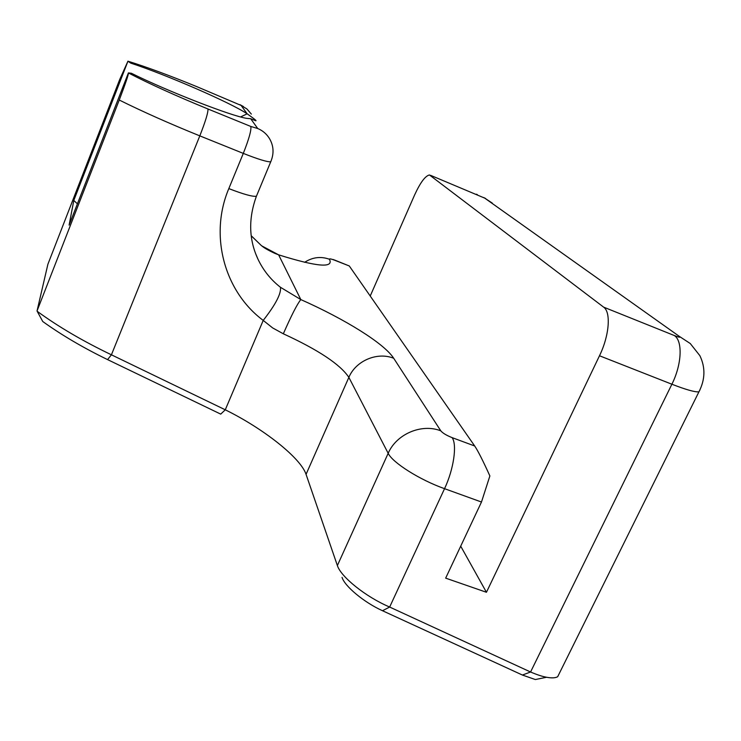<?xml version="1.0" encoding="UTF-8"?>
<svg xmlns="http://www.w3.org/2000/svg" width="741" height="741" viewBox="0 0 741 741"><rect width="100%" height="100%" fill="white"/><g stroke="black" fill="none" stroke-linecap="round" stroke-linejoin="round"><path stroke-width="1.11" d="M77.407 203.831L73.794 200.45L127.934 61.234L130.749 63.124C166.614 74.841 230.803 102.758 247.151 113.808C254.941 119.292 257.609 121.543 255.145 120.551L250.662 118.699L246.836 118.375C231.952 116.3 167.123 91.106 131.389 73.257L128.406 72.914L69.2 224.894M127.934 61.234L119.736 79.417L47.896 264.241L37.05 310.924L119.255 100.035C125.674 83.094 128.73 74.072 128.415 72.961L128.406 72.914M37.05 310.924L37.189 311.294C58.298 326.698 83.038 341.203 111.419 354.809L225.273 409.801C263.407 428.567 300.651 457.864 306.061 474.351L337.377 565.55C340.795 576.683 365.433 596.746 389.655 607.046L530.565 672.004C537.03 674.755 542.366 676.505 546.58 677.255C551.647 678.21 555.342 678.034 557.677 676.728L560.001 672.041M255.802 254.061L257.951 259.118C263.25 270.317 270.752 279.7 280.45 287.276L300.818 299.577C344.908 319.149 384.153 343.379 393.703 358.264L440.802 430.836C442.692 433.115 446.462 435.384 452.112 437.635L474.703 445.999C477.964 450.834 483.021 460.809 489.875 475.944L481.474 502.028L444.544 488.68L389.655 607.046L382.504 610.732C364.183 602.489 344.722 586.288 342.046 577.387M546.58 677.255L535.326 679.543L522.405 675.042L530.565 672.004L671.892 384.227L599.488 355.763L486.448 592.281L445.665 578.137L481.474 502.028M599.488 355.763C609.352 335.617 611.149 312.137 603.628 307.135L429.456 174.959C425.26 175.895 420.323 182.545 414.636 194.911L370.222 296.03M73.794 200.45L69.117 225.107M486.448 592.281L460.707 546.173M474.703 445.999L349.28 265.963L334.265 259.906M349.28 265.963L334.469 260.156C330.921 258.831 329.245 258.535 329.449 259.257C333.959 268.325 317.018 266.843 278.625 254.839L300.818 299.577C297.206 304.042 291.38 315.453 283.331 333.793L272.669 327.939L263.222 320.408L225.273 409.801L220.716 414.117L107.575 359.607C83.39 347.862 61.781 335.173 42.756 321.52L37.189 311.294M522.405 675.042L382.504 610.732M261.471 245.604C263.777 247.735 268.27 250.338 274.939 253.403L278.625 254.839L261.573 245.78L251.245 235.749M280.45 287.276C281.367 293.492 275.624 304.542 263.222 320.408C224.486 291.648 208.943 235.518 228.821 188.603L243.298 153.396L199.811 135.872L111.419 354.809L107.575 359.607M240.612 116.939L247.151 113.808L241.121 105.435L196.606 86.567C169.402 75.425 146.505 66.968 127.924 61.188M128.415 72.961C149.46 83.853 175.978 95.858 207.952 108.983L250.782 126.452L257.729 128.517L250.662 118.699M603.628 307.135L674.356 335.543C679.404 337.498 681.025 337.739 679.191 336.284L484.734 198.134L430.53 175.321M207.952 108.983C208.286 112.206 205.572 121.163 199.811 135.872C169.809 123.728 142.957 111.78 119.255 100.035M337.377 565.55L388.173 453.297L348.863 377.373L306.061 474.351M393.703 358.264C377.271 351.605 355.763 360.756 348.863 377.373C340.286 364.461 318.435 349.937 283.331 333.793M699.976 389.877L698.92 391.85C694.965 392.23 685.953 389.683 671.892 384.227C681.877 364.424 682.85 340.916 674.356 335.543M452.112 437.635C457.271 444.544 453.761 469.22 444.544 488.68C419.684 479.881 392.415 462.569 388.173 453.297C396.398 434.022 421.657 423.25 440.802 430.836M261.573 245.78L251.255 235.814M679.191 336.284L690.26 343.528L699.865 355.661C705.552 367.499 705.237 379.559 698.92 391.85L557.677 676.728M484.734 198.134L492.246 203.071M477.315 194.587L476.352 194.198M271.123 160.908L270.724 161.816C267.149 162.02 258.007 159.213 243.298 153.396C249.059 138.817 251.551 129.832 250.782 126.452M256.886 195.087L256.405 196.254C252.69 196.828 243.493 194.281 228.821 188.603M334.469 260.156L333.181 259.48M329.449 259.257C320.788 256.173 312.507 257.201 304.616 262.333M257.729 128.517C262.629 130.573 266.501 133.843 269.326 138.326C273.735 145.662 274.207 153.498 270.724 161.816L256.405 196.254C248.3 218.576 248.819 239.528 257.951 259.118M241.121 105.435L246.92 108.955L251.338 114.086M485.67 198.542L483.734 197.541M243.363 106.5L239.945 104.657"/></g></svg>
